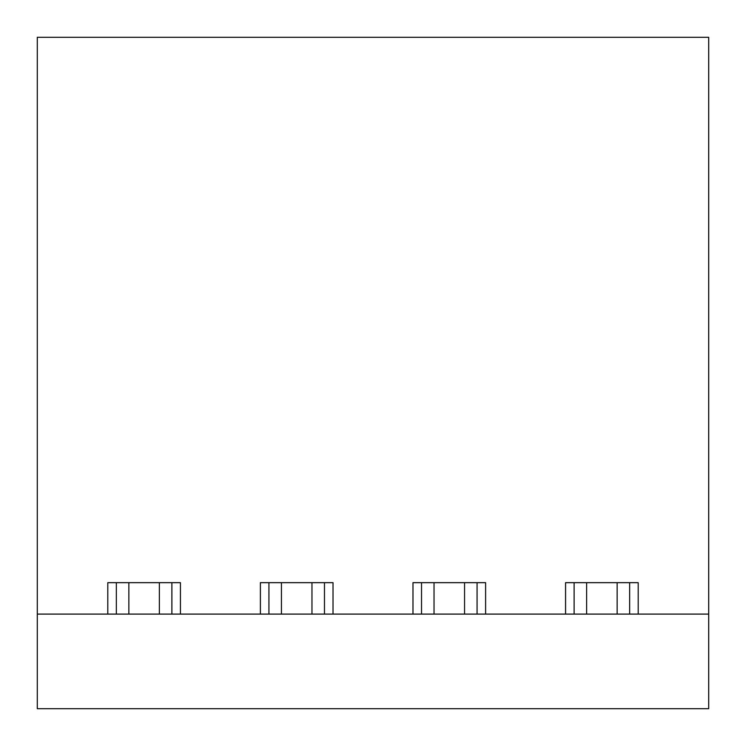 <?xml version="1.0" encoding="UTF-8"?>
<svg xmlns="http://www.w3.org/2000/svg" width="746" height="746" viewBox="0 0 746 746"><rect width="100%" height="100%" fill="white"/><g stroke="black" fill="none" stroke-linecap="round" stroke-linejoin="round"><path stroke-width="1.12" d="M171.888 614.098L171.888 582.663M180.429 614.098L180.429 582.663L107.797 582.663L107.797 614.098M116.339 614.098L116.339 582.663M37.3 614.098L37.3 708.7L708.7 708.7L708.7 37.3L37.3 37.3L37.3 614.098L708.7 614.098M260.391 614.098L260.391 582.663L333.024 582.663L333.024 614.098M412.976 614.098L412.976 582.663L485.609 582.663L485.609 614.098M565.571 614.098L565.571 582.663L638.203 582.663L638.203 614.098M574.112 614.098L574.112 582.663M629.661 614.098L629.661 582.663M324.473 614.098L324.473 582.663M268.933 614.098L268.933 582.663M477.067 614.098L477.067 582.663M421.527 614.098L421.527 582.663M159.374 582.663L159.374 614.098M128.853 582.663L128.853 614.098M311.968 582.663L311.968 614.098M281.447 582.663L281.447 614.098M464.553 582.663L464.553 614.098M434.032 582.663L434.032 614.098M617.147 582.663L617.147 614.098M586.626 582.663L586.626 614.098"/></g></svg>

